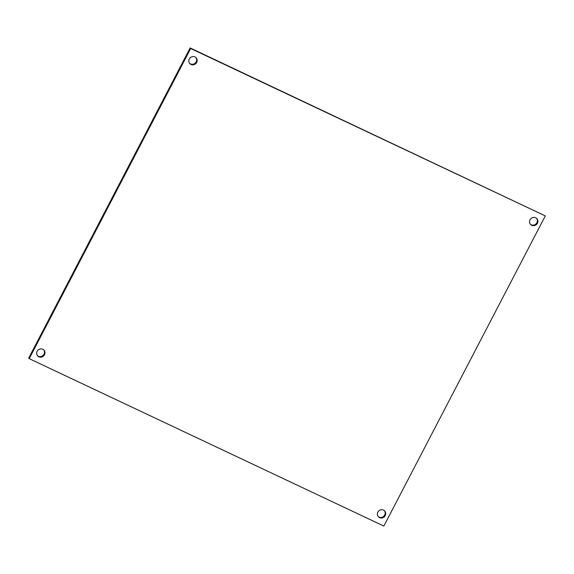 <?xml version="1.0" encoding="UTF-8"?>
<svg xmlns="http://www.w3.org/2000/svg" width="574" height="574" viewBox="0 0 574 574"><rect width="100%" height="100%" fill="white"/><g stroke="black" fill="none" stroke-linecap="round" stroke-linejoin="round"><path stroke-width="0.86" d="M545.3 215.917L190.683 48.503L29.231 358.65L383.848 526.064L545.3 215.917L190.152 47.936L28.7 358.083L29.231 358.65M377.85 512.13A4.291 4.047 -43 0 1 384.673 510.946A4.291 4.047 -43 0 1 384.293 516.83A4.291 4.047 -43 0 1 377.85 512.13M37.138 351.281A4.291 4.047 -43 0 1 43.961 350.097A4.291 4.047 -43 0 1 43.581 355.98A4.291 4.047 -43 0 1 37.138 351.281M530.024 219.806A4.291 4.047 -43 0 1 536.848 218.622A4.291 4.047 -43 0 1 536.468 224.506A4.291 4.047 -43 0 1 530.024 219.806M189.312 58.957A4.291 4.047 -43 0 1 196.136 57.773A4.291 4.047 -43 0 1 195.756 63.657A4.291 4.047 -43 0 1 189.312 58.957M190.683 48.503L190.152 47.936M378.144 516.5A4.291 4.047 137 0 0 384.393 510.673M37.432 355.65A4.291 4.047 137 0 0 43.681 349.824M530.319 224.176A4.291 4.047 137 0 0 536.568 218.35M189.607 63.327A4.291 4.047 137 0 0 195.856 57.5"/></g></svg>

